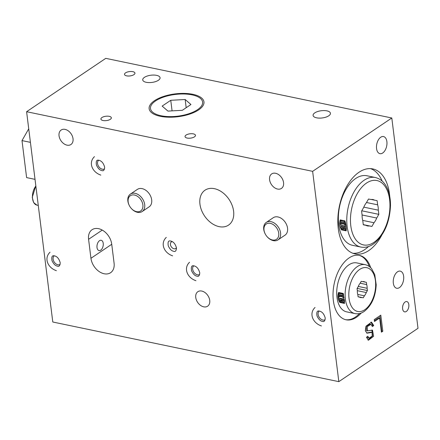 <?xml version="1.0" encoding="UTF-8"?>
<svg xmlns="http://www.w3.org/2000/svg" width="440" height="440" viewBox="0 0 440 440"><rect width="100%" height="100%" fill="white"/><g stroke="black" fill="none" stroke-linecap="round" stroke-linejoin="round"><path stroke-width="0.66" d="M367.945 340.06L372.559 336.034L371.916 330.05M367.505 330.875L366.454 330.655L366.234 326.392L369.908 324.165L370.959 324.395L367.296 326.596L367.51 330.869L372.493 330.105L373.599 336.292L368.429 340.225L366.476 337.304L367.791 336.232L369.034 338.135L372.202 336.127L372.081 332.36L367.087 333.185L365.316 330.792L366.014 326.178L371.514 322.168L373.72 325.529L372.427 326.584L370.959 324.385M370.931 322.118L372.669 325.309L372.196 325.694M366.597 333.014L371.124 332.156M369.034 338.135L367.983 337.915L366.982 336.892M372.669 325.309L373.72 325.529M379.852 315.799L381.75 331.012L382.8 331.232L381.414 332.167L379.654 318.01L378.598 317.79L374.363 320.645M381.75 331.012L381.31 331.309M379.654 318.01L374.468 321.502L374.231 319.589L380.798 315.161L382.8 331.232M155.556 100.925A26.263 10.934 -7.1 0 0 150.524 108.763A26.263 10.934 -7.1 0 0 177.903 116.149A26.263 10.934 -7.1 0 0 202.631 102.273A26.263 10.934 -7.1 0 0 184.316 94.001A26.263 10.934 -7.1 0 0 155.556 100.925M100.705 250.173A5.264 3.036 -78.2 0 1 99.038 250.58A5.264 3.036 -78.2 0 1 97.141 244.805A5.264 3.036 -78.2 0 1 101.189 240.279A5.264 3.036 -78.2 0 1 103.268 244.662A5.264 3.036 -78.2 0 1 100.705 250.173M88.583 239.305L90.948 258.291A14.471 10.164 -124 0 0 98.692 271.227A14.471 10.164 -124 0 0 110.6 272.707A14.471 10.164 -124 0 0 114.081 263.12L111.716 244.129A14.471 10.164 -124 0 0 103.972 231.193A14.471 10.164 -124 0 0 92.064 229.719A14.471 10.164 -124 0 0 88.583 239.305L102.256 230.087M199.634 274.533A5.264 3.696 56 0 1 197.456 274.813A5.264 3.696 56 0 1 193.094 270.815A5.264 3.696 56 0 1 193.765 265.815M176.451 247.753A3.944 2.772 56 0 1 175.791 248.485A3.944 2.772 56 0 1 171.287 246.763A3.944 2.772 56 0 1 171.386 241.94A3.944 2.772 56 0 1 172.31 241.604M104.538 168.927A5.264 3.696 56 0 1 98.698 166.524A5.264 3.696 56 0 1 98.665 160.215M219.137 226.644A21.049 14.79 56 0 1 201.493 210.155A21.049 14.79 56 0 1 205.013 190.201A21.049 14.79 56 0 1 229.037 199.392A21.049 14.79 56 0 1 228.536 225.11A21.049 14.79 56 0 1 219.137 226.644M129.393 205.7L129.3 205.513A10.521 7.392 56 0 1 127.87 201.064A10.521 7.392 56 0 1 130.405 194.09L137.39 189.382A10.521 7.392 56 0 1 149.402 193.98A10.521 7.392 56 0 1 149.149 206.833L142.164 211.541A10.521 7.392 56 0 1 131.164 208.28L131.026 208.12A9.207 6.468 56 0 1 129.393 205.7A9.207 6.468 56 0 1 128.145 201.806A9.207 6.468 56 0 1 136.417 195.712A9.207 6.468 56 0 1 142.401 208.83A9.207 6.468 56 0 1 131.026 208.12M265.265 234.025L265.166 233.844A10.521 7.392 56 0 1 263.736 229.389A10.521 7.392 56 0 1 266.272 222.42L273.257 217.712A10.521 7.392 56 0 1 285.269 222.305A10.521 7.392 56 0 1 285.016 235.164L278.031 239.872A10.521 7.392 56 0 1 267.031 236.61L266.893 236.445A9.207 6.468 56 0 1 265.265 234.025A9.207 6.468 56 0 1 264.011 230.131A9.207 6.468 56 0 1 272.283 224.043A9.207 6.468 56 0 1 278.267 237.155A9.207 6.468 56 0 1 266.893 236.445M60.11 264.512A5.264 3.696 56 0 1 54.269 262.114A5.264 3.696 56 0 1 54.236 255.799M325.111 319.764A5.264 3.696 56 0 1 319.275 317.367A5.264 3.696 56 0 1 319.236 311.053M361.245 313.011A32.885 18.98 -78.2 0 1 346.06 319.792A32.885 18.98 -78.2 0 1 333.08 292.375A32.885 18.98 -78.2 0 1 349.08 257.934A32.885 18.98 -78.2 0 1 359.486 255.409A32.885 18.98 -78.2 0 1 370.695 267.696M345.538 319.671A32.885 18.98 101.8 0 0 359.507 313.544M369.314 266.508A32.885 18.98 101.8 0 0 358.958 255.316M381.645 235.411A43.406 25.053 -78.2 0 1 355.036 253.902A43.406 25.053 -78.2 0 1 337.904 217.707A43.406 25.053 -78.2 0 1 359.018 172.244A43.406 25.053 -78.2 0 1 372.757 168.916A43.406 25.053 -78.2 0 1 389.757 196.499M352.968 253.308A43.406 25.053 101.8 0 0 368.506 246.527M382.151 181.06A43.406 25.053 101.8 0 0 370.623 168.636M405.13 301.978A5.264 3.036 101.8 0 0 403.937 303.209A5.264 3.036 101.8 0 0 402.589 308.517A5.264 3.036 101.8 0 0 404.646 311.872A5.264 3.036 101.8 0 0 408.694 307.346A5.264 3.036 101.8 0 0 406.797 301.57A5.264 3.036 101.8 0 0 405.13 301.978M187.149 138.055A5.264 2.189 172.9 0 1 185.037 136.614A5.264 2.189 172.9 0 1 189.987 133.793A5.264 2.189 172.9 0 1 195.476 135.317A5.264 2.189 172.9 0 1 192.731 137.654A5.264 2.189 172.9 0 1 187.149 138.055M103.021 120.516A5.264 2.189 172.9 0 1 100.909 119.075A5.264 2.189 172.9 0 1 105.859 116.254A5.264 2.189 172.9 0 1 111.347 117.777A5.264 2.189 172.9 0 1 108.603 120.115A5.264 2.189 172.9 0 1 103.021 120.516M126.621 75.851A5.264 2.189 172.9 0 1 124.504 74.41A5.264 2.189 172.9 0 1 129.454 71.583A5.264 2.189 172.9 0 1 134.948 73.106A5.264 2.189 172.9 0 1 132.204 75.444A5.264 2.189 172.9 0 1 126.621 75.851M26.598 111.705L105.771 58.35L391.804 117.992L418 328.295L338.827 381.651L52.789 322.009L26.598 111.705L312.631 171.341L338.827 381.651M203.726 306.834A8.745 6.144 56 0 1 196.394 299.981A8.745 6.144 56 0 1 197.857 291.693A8.745 6.144 56 0 1 207.834 295.51A8.745 6.144 56 0 1 207.631 306.196A8.745 6.144 56 0 1 203.726 306.834M277.552 189.052A8.745 6.144 56 0 1 270.221 182.204A8.745 6.144 56 0 1 271.684 173.916A8.745 6.144 56 0 1 281.666 177.733A8.745 6.144 56 0 1 281.457 188.413A8.745 6.144 56 0 1 277.552 189.052M67.023 145.156A8.745 6.144 56 0 1 59.692 138.309A8.745 6.144 56 0 1 61.155 130.02A8.745 6.144 56 0 1 71.137 133.837A8.745 6.144 56 0 1 70.928 144.518A8.745 6.144 56 0 1 67.023 145.156M312.631 171.341L391.804 117.992M146.239 82.302A8.745 3.641 172.9 0 1 142.725 79.904A8.745 3.641 172.9 0 1 150.948 75.213A8.745 3.641 172.9 0 1 160.078 77.743A8.745 3.641 172.9 0 1 155.513 81.626A8.745 3.641 172.9 0 1 146.239 82.302M316.597 117.821A8.745 3.641 172.9 0 1 313.082 115.423A8.745 3.641 172.9 0 1 321.31 110.732A8.745 3.641 172.9 0 1 330.435 113.262A8.745 3.641 172.9 0 1 325.875 117.15A8.745 3.641 172.9 0 1 316.597 117.821M397.502 271.81A8.745 5.044 -78.2 0 1 400.268 271.139A8.745 5.044 -78.2 0 1 403.425 280.726A8.745 5.044 -78.2 0 1 396.699 288.255A8.745 5.044 -78.2 0 1 393.25 280.968A8.745 5.044 -78.2 0 1 397.502 271.81M380.738 137.225A8.745 5.044 -78.2 0 1 383.504 136.554A8.745 5.044 -78.2 0 1 386.661 146.141A8.745 5.044 -78.2 0 1 379.935 153.67A8.745 5.044 -78.2 0 1 376.486 146.382A8.745 5.044 -78.2 0 1 380.738 137.225M198.632 109.907A27.621 11.501 172.9 0 1 168.647 117.194A27.621 11.501 172.9 0 1 149.138 108.713A27.621 11.501 172.9 0 1 175.131 93.891A27.621 11.501 172.9 0 1 203.962 101.888A27.621 11.501 172.9 0 1 198.632 109.907M185.157 99.501L190.949 104.505L182.347 110.303L167.948 111.1L162.151 106.095L170.759 100.298L185.157 99.501L186.181 107.723M170.759 100.298L172.073 110.869M358.089 296.797L359.513 297.094A8.157 4.708 101.8 0 0 360.575 297.561A8.157 4.708 101.8 0 0 361.845 297.528L358.083 296.747M362.742 281.595L364.964 282.057A8.157 4.708 101.8 0 0 363.902 281.589A8.157 4.708 101.8 0 0 362.632 281.622L361.213 281.353L360.074 283.344A8.157 4.708 101.8 0 0 358.209 286.611L357.071 288.602L357.352 290.862A8.157 4.708 101.8 0 0 357.814 294.569L358.094 296.824L359.513 297.094M358.27 286.445L367.125 288.288A8.157 4.708 101.8 0 0 366.663 284.581L360.146 283.223M357.764 294.426L364.403 295.807A8.157 4.708 101.8 0 0 366.273 292.54L357.33 290.675M365.239 264.671L356.824 262.916A24.992 14.421 101.8 0 0 337.601 284.438A24.992 14.421 101.8 0 0 346.621 311.85L355.036 313.605C358.155 314.182 361.185 313.484 364.117 311.493C371.569 305.635 375.595 296.725 376.195 284.768L374.759 274.599L371.674 268.78C371.201 268.197 369.441 265.782 365.239 264.671A24.992 14.421 101.8 0 0 346.016 286.193A24.992 14.421 101.8 0 0 355.036 313.605M344.526 303.43L339.812 302.445C337.854 299.228 337.436 295.906 338.569 292.474L343.283 293.458L344.526 303.43M343.563 297.709L342.678 297.528L342.183 295.081L341.368 294.91A24.992 14.421 101.8 0 0 341.468 296.775L340.588 296.588A24.992 14.421 -78.2 0 1 340.489 294.723L339.675 294.558L339.466 296.857L338.58 296.67L339.004 293.348L342.826 294.145L343.563 297.709L344.113 297.341M343.888 300.8L343.909 302.049L343.233 302.55L340.725 302.027L339.697 301.175L339.147 299.811L339.823 298.87L342.82 299.497L343.888 300.8L344.493 300.394M339.345 298.964L340.543 298.386L343.541 299.013A1.105 0.775 56 0 1 344.443 299.811M344.531 300.999A14.993 10.538 56 0 1 344.465 301.675L343.233 302.55M343.007 301.241L342.568 301.538C343.2 301.29 343.118 300.889 342.309 300.322L340.665 299.981C340.016 300.24 340.104 300.647 340.923 301.197L342.865 301.488M340.665 299.981L340.362 300.036M340.857 300.02A0.71 0.501 -124 0 0 341.506 300.806L343.007 301.12M339.334 298.947L340.048 298.469A1.105 0.775 56 0 1 340.543 298.386M340.208 294.668A13.893 9.757 -124 0 0 340.192 296.368L339.466 296.857M342.826 294.145L343.299 293.827L339.477 293.029L339.004 293.348M343.299 293.827A14.993 10.538 56 0 1 343.53 294.443M344.465 301.675A1.105 0.775 56 0 1 344.195 302.154L343.706 302.489M338.877 292.54A15.785 11.088 -124 0 0 338.641 295.18M338.723 296.703A15.785 11.088 -124 0 0 339.163 299.178M339.889 301.477A15.785 11.088 -124 0 0 340.18 302.192L344.542 303.105M342.018 295.042L342.172 296.296L341.468 296.775M340.18 302.192L339.812 302.445M367.125 288.288L367.406 290.548L366.273 292.54M367.406 290.548L357.175 288.415M364.403 295.807L363.264 297.798L358.077 296.72M364.964 282.057L366.382 282.326L366.663 284.581M363.264 297.798L361.845 297.528M363.292 224.752L365.926 225.302A13.481 7.783 101.8 0 0 367.455 225.924A13.481 7.783 101.8 0 0 369.286 225.935L363.281 224.686M371.311 199.485L374.484 200.151A13.481 7.783 101.8 0 0 372.961 199.529A13.481 7.783 101.8 0 0 371.129 199.518L368.5 199.023L366.394 202.708A13.481 7.783 101.8 0 0 363.699 207.416L361.592 211.107L362.115 215.287A13.481 7.783 101.8 0 0 362.78 220.627L363.297 224.807L365.926 225.302M363.809 207.147L378.301 210.166A13.481 7.783 101.8 0 0 377.636 204.826L366.509 202.505M362.709 220.385L374.022 222.745A13.481 7.783 101.8 0 0 376.717 218.037L362.076 214.984M375.353 177.518L366.938 175.764A35.514 20.499 101.8 0 0 339.625 206.349A35.514 20.499 101.8 0 0 352.44 245.3L360.855 247.055C365.068 247.852 369.209 246.879 373.269 244.139C383.851 235.813 389.593 223.053 390.484 205.843C390.561 200.338 389.834 195.349 388.295 190.883C385.699 183.497 381.387 179.042 375.353 177.518A35.514 20.499 101.8 0 0 348.04 208.104A35.514 20.499 101.8 0 0 360.855 247.055M346.17 230.835L341.457 229.856C339.664 226.534 339.251 223.212 340.219 219.885L344.933 220.869C346.071 224.631 346.484 227.953 346.17 230.835M345.318 225.049L344.432 224.862L343.899 222.448L343.084 222.277A35.514 20.499 101.8 0 0 343.216 224.114L342.337 223.933A35.514 20.499 -78.2 0 1 342.199 222.09L341.385 221.92L341.22 224.197L340.334 224.01L340.687 220.737L344.504 221.535L345.318 225.049L345.868 224.681M345.625 228.151L345.615 229.422L344.916 229.944L342.402 229.416L341.402 228.542L340.885 227.161L341.577 226.21L344.575 226.837L345.625 228.151L346.242 227.733M341.099 226.303L342.611 225.511L345.609 226.138A1.105 0.775 56 0 1 346.12 226.407M346.28 228.976L344.916 229.944M344.729 228.602L344.278 228.905C344.927 228.652 344.85 228.239 344.047 227.673L342.408 227.332C341.754 227.59 341.831 228.003 342.639 228.564L344.581 228.85M342.408 227.332L342.106 227.387M343.013 227.458A0.71 0.501 -124 0 0 343.574 227.931L344.625 228.151M341.088 226.287L342.122 225.594A1.105 0.775 56 0 1 342.611 225.511M342.238 222.717A13.893 9.757 -124 0 0 342.26 223.498L341.22 224.197M341.539 220.16L340.687 220.737M345.026 221.183L344.504 221.535M346.275 229.273A1.105 0.775 56 0 1 346.269 229.279L345.389 229.873M340.879 220.022A15.785 11.088 -124 0 0 340.791 220.666M340.824 224.114A15.785 11.088 -124 0 0 341.209 226.204M345.224 229.939L346.236 230.153M344.157 223.482L343.216 224.114M342.205 229.356L341.457 229.856M378.301 210.166L378.824 214.346L376.717 218.037M378.824 214.346L361.768 210.793M374.022 222.745L371.916 226.43L363.275 224.631M374.484 200.151L377.113 200.646L377.636 204.826M371.916 226.43L369.286 225.935M130.405 194.09A10.521 7.392 56 0 1 142.417 198.688A10.521 7.392 56 0 1 142.164 211.541M266.272 222.42A10.521 7.392 56 0 1 278.284 227.013A10.521 7.392 56 0 1 278.031 239.872M408.826 304.629A5.264 3.036 101.8 0 0 406.797 301.57A5.264 3.036 101.8 0 0 402.749 306.103A5.264 3.036 101.8 0 0 404.646 311.872A5.264 3.036 101.8 0 0 407.77 309.81A5.264 3.036 101.8 0 0 408.826 304.629M110.336 119.301A5.264 2.189 -7.1 0 0 111.347 117.777A5.264 2.189 -7.1 0 0 105.859 116.254A5.264 2.189 -7.1 0 0 100.909 119.075A5.264 2.189 -7.1 0 0 104.621 120.692A5.264 2.189 -7.1 0 0 110.336 119.301M194.464 136.846A5.264 2.189 -7.1 0 0 195.476 135.317A5.264 2.189 -7.1 0 0 189.987 133.793A5.264 2.189 -7.1 0 0 185.037 136.614A5.264 2.189 -7.1 0 0 188.749 138.232A5.264 2.189 -7.1 0 0 194.464 136.846M133.93 74.635A5.264 2.189 -7.1 0 0 134.948 73.106A5.264 2.189 -7.1 0 0 129.454 71.583A5.264 2.189 -7.1 0 0 124.504 74.41A5.264 2.189 -7.1 0 0 128.222 76.021A5.264 2.189 -7.1 0 0 133.93 74.635M35.024 179.355L26.609 177.601L22 140.597L28.727 128.827M30.415 142.351L22 140.597M111.738 244.282L90.948 258.291M364.749 309.749A22.363 12.903 101.8 0 0 372.411 271.788A22.363 12.903 101.8 0 0 349.553 287.188A22.363 12.903 101.8 0 0 364.749 309.749M341.506 300.806L340.923 301.197M343.541 299.013L342.82 299.497M373.901 242.396A32.885 18.98 101.8 0 0 385.165 186.566A32.885 18.98 101.8 0 0 351.555 209.215A32.885 18.98 101.8 0 0 373.901 242.396M343.574 227.931L342.639 228.564M345.609 226.138L344.575 226.837M35.827 185.801L32.247 197.373L33.654 202.604L36.867 205.112A11.181 6.452 -78.2 0 1 32.456 197.527A11.181 6.452 -78.2 0 1 35.855 186.027M372.081 332.36L371.03 332.139M57.354 266.101C59.037 266.855 59.994 265.755 60.22 262.807C59.065 258.555 56.986 256.212 53.971 255.778C52.063 255.42 51.414 257.059 52.025 260.706C53.592 264.017 55.369 265.815 57.354 266.101M50.05 252.219C43.775 258.044 47.592 267.74 56.397 270.688M101.783 170.517C103.466 171.264 104.423 170.17 104.654 167.222C103.499 162.971 101.415 160.628 98.401 160.193C96.498 159.836 95.849 161.475 96.454 165.121C98.021 168.432 99.803 170.225 101.783 170.517M94.479 156.635C88.204 162.459 92.026 172.156 100.832 175.104M173.607 251.268C175.291 252.021 176.248 250.921 176.473 247.973C175.318 243.722 173.239 241.379 170.225 240.944C168.316 240.587 167.668 242.226 168.278 245.872C169.846 249.183 171.622 250.982 173.607 251.268M166.304 237.386C160.028 243.21 163.845 252.907 172.651 255.855M196.884 276.122C198.566 276.87 199.518 275.77 199.749 272.828C198.594 268.571 196.51 266.228 193.501 265.793C191.593 265.436 190.944 267.08 191.549 270.727C193.122 274.032 194.898 275.831 196.884 276.122M189.58 262.235C183.299 268.059 187.121 277.761 195.927 280.704M322.361 321.354C324.038 322.108 324.995 321.007 325.226 318.06C324.071 313.808 321.986 311.465 318.973 311.031C317.07 310.673 316.421 312.318 317.026 315.964C318.599 319.27 320.375 321.068 322.361 321.354M315.057 307.472C308.776 313.297 312.598 322.993 321.404 325.941M36.867 205.112L38.269 205.403"/></g></svg>
